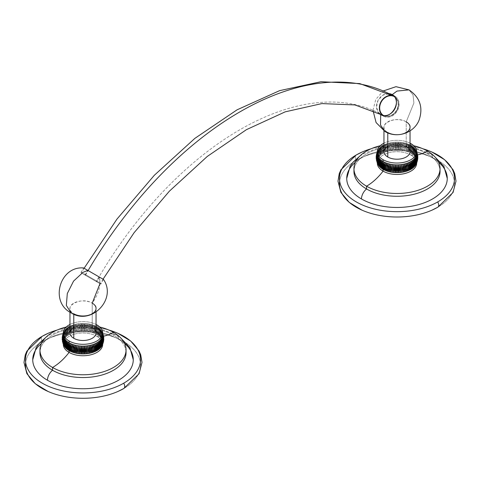 <?xml version="1.0" encoding="UTF-8"?>
<svg xmlns="http://www.w3.org/2000/svg" width="480" height="480" viewBox="0 0 480 480"><rect width="100%" height="100%" fill="white"/><g stroke="black" fill="none" stroke-linecap="round" stroke-linejoin="round"><path stroke-width="0.36" stroke-dasharray="2.4 1.8" d="M346.734 178.44A50.262 29.016 180 0 1 377.76 151.632A50.262 29.016 180 0 1 432.534 157.92A8.742 5.046 120 0 0 430.728 153.918A8.742 5.046 120 0 0 427.434 153.84A43.044 24.852 0 0 0 381.642 148.194A43.044 24.852 0 0 0 354.018 170.022A43.044 24.852 180 0 1 381.642 148.194A43.044 24.852 180 0 1 427.434 153.84A8.742 5.046 -60 0 1 430.728 153.918A8.742 5.046 -60 0 1 432.534 157.92A50.262 29.016 180 0 1 438.528 162.102M422.91 148.782A57.534 33.216 0 0 0 371.082 148.782A57.534 33.216 0 0 1 422.91 148.782M355.464 162.102A50.262 29.016 180 0 1 432.534 157.92A50.262 29.016 180 0 1 447.258 178.44M356.184 155.022A4.386 2.532 -120 0 0 356.316 160.302A57.534 33.216 180 0 1 437.682 160.302A57.534 33.216 180 0 1 437.682 207.276A57.534 33.216 0 0 0 437.682 160.302A57.534 33.216 0 0 0 356.316 160.302A57.534 33.216 0 0 0 339.648 181.116M361.368 209.868A57.534 33.216 180 0 1 356.316 160.302A4.386 2.532 60 0 1 356.052 155.106M439.974 170.022A43.044 24.852 0 0 0 427.434 153.84A43.044 24.852 180 0 1 440.04 171.414M427.434 151.056L427.434 153.84L427.434 151.056M413.772 145.74A43.044 24.852 0 0 0 380.22 145.74A43.044 24.852 0 0 1 413.772 145.74M377.322 162.936A19.68 11.358 180 0 1 389.598 152.568A19.68 11.358 180 0 1 410.91 155.064A43.71 25.236 120 0 0 417.588 154.878A43.71 25.236 -60 0 1 410.91 155.064A19.68 11.358 180 0 1 416.67 162.936M376.956 152.826L377.862 158.634L377.862 150.84L377.322 151.842L377.862 150.84L377.862 158.634L377.292 151.92L377.862 158.634A19.68 11.358 180 0 1 378.282 157.776C376.656 155.25 376.656 152.652 378.282 149.982C376.656 152.652 376.656 155.25 378.282 157.776L378.282 149.982L378.282 157.776C377.04 154.56 377.04 151.962 378.282 149.982C377.04 151.962 377.04 154.56 378.282 157.776A19.68 11.358 180 0 1 378.816 156.936C377.184 154.338 377.184 151.74 378.816 149.142C377.184 151.74 377.184 154.338 378.816 156.936L378.816 149.142L378.816 156.936C377.664 153.672 377.664 151.074 378.816 149.142C377.664 151.074 377.664 153.672 378.816 156.936A19.68 11.358 180 0 1 379.464 156.126C377.838 153.456 377.838 150.858 379.464 148.332C377.838 150.858 377.838 153.456 379.464 156.126L379.464 148.332L379.464 156.126C378.408 152.808 378.408 150.21 379.464 148.332C378.408 150.21 378.408 152.808 379.464 156.126A19.68 11.358 180 0 1 380.22 155.346C378.606 152.604 378.606 150.006 380.22 147.552C378.606 150.006 378.606 152.604 380.22 155.346L380.22 147.552L380.22 155.346C379.26 151.986 379.26 149.388 380.22 147.552C379.26 149.388 379.26 151.986 380.22 155.346A19.68 11.358 180 0 1 381.078 154.608C379.488 151.788 379.488 149.19 381.078 146.814C379.488 149.19 379.488 151.788 381.078 154.608L381.078 146.814L381.078 154.608C380.226 151.206 380.226 148.608 381.078 146.814C380.226 148.608 380.226 151.206 381.078 154.608A19.68 11.358 180 0 1 382.032 153.906C380.478 151.02 380.478 148.422 382.032 146.112C380.478 148.422 380.478 151.02 382.032 153.906L382.032 146.112L382.032 153.906C381.294 150.468 381.294 147.87 382.032 146.112C381.294 147.87 381.294 150.468 382.032 153.906A19.68 11.358 180 0 1 383.082 153.252C381.57 150.294 381.57 147.696 383.082 145.458C381.57 147.696 381.57 150.294 383.082 153.252L383.082 145.458L383.082 153.252C382.458 149.778 382.458 147.18 383.082 145.458C382.458 147.18 382.458 149.778 383.082 153.252A19.68 11.358 180 0 1 384.216 152.646C382.758 149.622 382.758 147.024 384.216 144.852C382.758 147.024 382.758 149.622 384.216 152.646L384.216 144.852L384.216 152.646C383.718 149.148 383.718 146.55 384.216 144.852C383.718 146.55 383.718 149.148 384.216 152.646A19.68 11.358 180 0 1 385.428 152.094C384.036 149.004 384.036 146.406 385.428 144.3C384.036 146.406 384.036 149.004 385.428 152.094L385.428 144.3L385.428 152.094C385.05 148.578 385.05 145.98 385.428 144.3C385.05 145.98 385.05 148.578 385.428 152.094A19.68 11.358 180 0 1 386.718 151.596C385.392 148.446 385.392 145.848 386.718 143.802C385.392 145.848 385.392 148.446 386.718 151.596L386.718 143.802L386.718 151.596A19.68 11.358 180 0 1 388.062 151.164C386.82 147.954 386.82 145.356 388.062 143.37C386.82 145.356 386.82 147.954 388.062 151.164L388.062 143.37L388.062 151.164A19.68 11.358 180 0 1 389.466 150.786C388.308 147.522 388.308 144.924 389.466 142.992C388.308 144.924 388.308 147.522 389.466 150.786L389.466 142.992L389.466 150.786A19.68 11.358 180 0 1 390.918 150.48C389.85 147.168 389.85 144.57 390.918 142.686C389.85 144.57 389.85 147.168 390.918 150.48L390.918 142.686L390.918 150.48A19.68 11.358 180 0 1 392.4 150.24C391.44 146.88 391.44 144.282 392.4 142.446C391.44 144.282 391.44 146.88 392.4 150.24L392.4 142.446L392.4 150.24A19.68 11.358 180 0 1 393.918 150.066C393.06 146.664 393.06 144.066 393.918 142.272C393.06 144.066 393.06 146.664 393.918 150.066L393.918 142.272L393.918 150.066C394.302 146.55 394.302 143.952 393.918 142.272C394.302 143.952 394.302 146.55 393.918 150.066A19.68 11.358 180 0 1 395.454 149.958C394.71 146.52 394.71 143.922 395.454 142.164C394.71 143.922 394.71 146.52 395.454 149.958L395.454 142.164L395.454 149.958C395.958 146.466 395.958 143.868 395.454 142.164C395.958 143.868 395.958 146.466 395.454 149.958A19.68 11.358 180 0 1 396.996 149.922C396.366 146.454 396.366 143.856 396.996 142.128C396.366 143.856 396.366 146.454 396.996 149.922L396.996 142.128L396.996 149.922C397.626 146.454 397.626 143.856 396.996 142.128C397.626 143.856 397.626 146.454 396.996 149.922A19.68 11.358 180 0 1 398.538 149.958C398.034 146.466 398.034 143.868 398.538 142.164C398.034 143.868 398.034 146.466 398.538 149.958L398.538 142.164L398.538 149.958C399.282 146.52 399.282 143.922 398.538 142.164C399.282 143.922 399.282 146.52 398.538 149.958A19.68 11.358 180 0 1 400.074 150.066C399.69 146.55 399.69 143.952 400.074 142.272C399.69 143.952 399.69 146.55 400.074 150.066L400.074 142.272L400.074 150.066C400.932 146.664 400.932 144.066 400.074 142.272C400.932 144.066 400.932 146.664 400.074 150.066A19.68 11.358 180 0 1 401.592 150.24L401.592 142.446L401.592 150.24C402.552 146.88 402.552 144.282 401.592 142.446C402.552 144.282 402.552 146.88 401.592 150.24A19.68 11.358 180 0 1 403.08 150.48L403.08 142.686L403.08 150.48C404.142 147.168 404.142 144.57 403.08 142.686C404.142 144.57 404.142 147.168 403.08 150.48A19.68 11.358 180 0 1 404.526 150.786L404.526 142.992L404.526 150.786C405.684 147.522 405.684 144.924 404.526 142.992C405.684 144.924 405.684 147.522 404.526 150.786A19.68 11.358 180 0 1 405.93 151.164L405.93 143.37L405.93 151.164C407.172 147.954 407.172 145.356 405.93 143.37C407.172 145.356 407.172 147.954 405.93 151.164A19.68 11.358 180 0 1 407.28 151.596L407.28 143.802L407.28 151.596C408.6 148.446 408.6 145.848 407.28 143.802C408.6 145.848 408.6 148.446 407.28 151.596A19.68 11.358 180 0 1 408.564 152.094C408.942 148.578 408.942 145.98 408.564 144.3C408.942 145.98 408.942 148.578 408.564 152.094L408.564 144.3L408.564 152.094C409.956 149.004 409.956 146.406 408.564 144.3C409.956 146.406 409.956 149.004 408.564 152.094A19.68 11.358 180 0 1 409.776 152.646C410.28 149.148 410.28 146.55 409.776 144.852C410.28 146.55 410.28 149.148 409.776 152.646L409.776 144.852L409.776 152.646C411.234 149.622 411.234 147.024 409.776 144.852A19.68 11.358 180 0 1 410.91 145.458L410.91 143.646L410.91 145.458A19.68 11.358 0 0 0 409.776 144.852A19.68 11.358 0 0 0 408.564 144.3A19.68 11.358 0 0 0 407.28 143.802A19.68 11.358 0 0 0 405.93 143.37A19.68 11.358 0 0 0 404.526 142.992A19.68 11.358 0 0 0 403.08 142.686A19.68 11.358 0 0 0 401.592 142.446A19.68 11.358 0 0 0 400.074 142.272A19.68 11.358 0 0 0 398.538 142.164A19.68 11.358 0 0 0 396.996 142.128A19.68 11.358 0 0 0 395.454 142.164A19.68 11.358 0 0 0 393.918 142.272A19.68 11.358 0 0 0 392.4 142.446A19.68 11.358 0 0 0 390.918 142.686A19.68 11.358 0 0 0 389.466 142.992A19.68 11.358 0 0 0 388.062 143.37A19.68 11.358 0 0 0 386.718 143.802A19.68 11.358 0 0 0 385.428 144.3A19.68 11.358 0 0 0 384.216 144.852A19.68 11.358 0 0 0 383.082 145.458A19.68 11.358 0 0 0 382.032 146.112A19.68 11.358 0 0 0 381.078 146.814A19.68 11.358 0 0 0 380.22 147.552A19.68 11.358 0 0 0 379.464 148.332A19.68 11.358 0 0 0 378.816 149.142A19.68 11.358 0 0 0 378.618 149.43A19.68 11.358 0 0 0 378.282 149.982A19.68 11.358 0 0 0 377.862 150.84A19.68 11.358 0 0 0 377.562 151.71A19.68 11.358 0 0 0 377.382 152.598L377.382 160.392L376.32 155.478L377.382 160.392A19.68 11.358 180 0 0 377.322 161.286A19.68 11.358 0 0 0 377.382 162.174A19.68 11.358 180 0 1 377.322 161.286C375.81 159.048 375.81 156.45 377.322 153.492L377.322 161.286L376.194 157.386L377.322 161.286L377.322 153.492A19.68 11.358 180 0 1 377.382 152.598A19.68 11.358 180 0 1 377.562 151.71A19.68 11.358 180 0 1 377.862 150.84A19.68 11.358 180 0 1 378.282 149.982A19.68 11.358 180 0 1 378.816 149.142A19.68 11.358 180 0 1 379.464 148.332A19.68 11.358 180 0 1 380.22 147.552A19.68 11.358 180 0 1 381.078 146.814A19.68 11.358 180 0 1 382.032 146.112A19.68 11.358 180 0 1 383.082 145.458A19.68 11.358 180 0 1 384.216 144.852A19.68 11.358 180 0 1 385.428 144.3A19.68 11.358 180 0 1 386.718 143.802A19.68 11.358 180 0 1 388.062 143.37A19.68 11.358 180 0 1 389.466 142.992A19.68 11.358 180 0 1 390.918 142.686A19.68 11.358 180 0 1 392.4 142.446A19.68 11.358 180 0 1 393.918 142.272A19.68 11.358 180 0 1 395.454 142.164A19.68 11.358 180 0 1 396.996 142.128A19.68 11.358 180 0 1 398.538 142.164A19.68 11.358 180 0 1 400.074 142.272A19.68 11.358 180 0 1 401.592 142.446A19.68 11.358 180 0 1 403.08 142.686A19.68 11.358 180 0 1 404.526 142.992A19.68 11.358 180 0 1 405.93 143.37A19.68 11.358 180 0 1 407.28 143.802A19.68 11.358 180 0 1 408.564 144.3A19.68 11.358 180 0 1 409.776 144.852C411.234 147.024 411.234 149.622 409.776 152.646A19.68 11.358 180 0 1 410.91 153.252A19.68 11.358 0 0 0 409.776 152.646A19.68 11.358 0 0 0 408.564 152.094A19.68 11.358 0 0 0 407.28 151.596A19.68 11.358 0 0 0 405.93 151.164A19.68 11.358 0 0 0 404.526 150.786A19.68 11.358 0 0 0 403.08 150.48A19.68 11.358 0 0 0 401.592 150.24A19.68 11.358 0 0 0 400.074 150.066A19.68 11.358 0 0 0 398.538 149.958A19.68 11.358 0 0 0 396.996 149.922A19.68 11.358 0 0 0 395.454 149.958A19.68 11.358 0 0 0 393.918 150.066A19.68 11.358 0 0 0 392.4 150.24A19.68 11.358 0 0 0 390.918 150.48A19.68 11.358 0 0 0 389.466 150.786A19.68 11.358 0 0 0 388.062 151.164A19.68 11.358 0 0 0 386.718 151.596A19.68 11.358 0 0 0 385.428 152.094A19.68 11.358 0 0 0 384.216 152.646A19.68 11.358 0 0 0 383.082 153.252A19.68 11.358 0 0 0 382.032 153.906A19.68 11.358 0 0 0 381.078 154.608A19.68 11.358 0 0 0 380.22 155.346A19.68 11.358 0 0 0 379.464 156.126A19.68 11.358 0 0 0 378.816 156.936A19.68 11.358 0 0 0 378.282 157.776A19.68 11.358 0 0 0 377.862 158.634A19.68 11.358 0 0 0 377.562 159.504A19.68 11.358 0 0 0 377.382 160.392A19.68 11.358 0 0 0 377.322 161.286L377.322 163.098A19.68 11.358 180 0 1 389.466 152.598A19.68 11.358 180 0 1 410.91 155.064L410.91 153.252A19.68 11.358 180 0 1 411.96 153.906A19.68 11.358 180 0 1 412.914 154.608A19.68 11.358 180 0 1 413.772 155.346A19.68 11.358 180 0 1 414.528 156.126A19.68 11.358 180 0 1 415.176 156.936A19.68 11.358 180 0 1 415.71 157.776A19.68 11.358 180 0 1 416.13 158.634A19.68 11.358 180 0 1 416.43 159.504A19.68 11.358 180 0 1 416.61 160.392A19.68 11.358 180 0 1 416.676 161.286A19.68 11.358 180 0 1 416.61 162.174A19.68 11.358 180 0 1 416.43 163.062A19.68 11.358 180 0 1 416.13 163.938A19.68 11.358 180 0 1 415.71 164.796A19.68 11.358 0 0 0 416.13 163.938A19.68 11.358 0 0 0 416.43 163.062A19.68 11.358 0 0 0 416.61 162.174A19.68 11.358 0 0 0 416.676 161.286A19.68 11.358 0 0 0 416.61 160.392A19.68 11.358 0 0 0 416.43 159.504A19.68 11.358 0 0 0 416.13 158.634A19.68 11.358 0 0 0 415.71 157.776A19.68 11.358 0 0 0 415.176 156.936A19.68 11.358 0 0 0 414.528 156.126A19.68 11.358 0 0 0 413.772 155.346A19.68 11.358 0 0 0 412.914 154.608A19.68 11.358 0 0 0 411.96 153.906A19.68 11.358 0 0 0 410.91 153.252L410.91 155.064A19.68 11.358 180 0 1 416.676 163.098L416.676 161.286L417.798 157.386L416.676 161.286L416.676 153.492L416.676 161.286C418.182 159.048 418.182 156.45 416.676 153.492A19.68 11.358 180 0 0 416.61 152.598A19.68 11.358 0 0 0 416.43 151.71A19.68 11.358 180 0 1 416.61 152.598L416.61 160.392L417.672 155.478L416.61 160.392L416.61 152.598M384.216 162.126L384.216 169.92L384.216 162.126M385.428 162.678L385.428 170.472L385.428 162.678M386.718 163.176L386.718 170.97L386.718 163.176M388.062 163.614L388.062 171.408L388.062 163.614M405.93 163.614L405.93 171.408L405.93 163.614M407.28 163.176L407.28 170.97L407.28 163.176M408.564 162.678L408.564 170.472L408.564 162.678M409.776 162.126L409.776 169.92L409.776 162.126M410.91 145.458A19.68 11.358 180 0 1 411.96 146.112A19.68 11.358 180 0 1 412.914 146.814A19.68 11.358 180 0 1 413.772 147.552A19.68 11.358 180 0 1 414.528 148.332A19.68 11.358 180 0 1 415.176 149.142A19.68 11.358 180 0 1 415.71 149.982A19.68 11.358 180 0 1 416.13 150.84A19.68 11.358 180 0 1 416.43 151.71A19.68 11.358 0 0 0 416.13 150.84A19.68 11.358 0 0 0 415.71 149.982A19.68 11.358 0 0 0 415.374 149.43A19.68 11.358 0 0 0 415.176 149.142A19.68 11.358 0 0 0 414.528 148.332A19.68 11.358 0 0 0 413.772 147.552A19.68 11.358 0 0 0 412.914 146.814A19.68 11.358 0 0 0 411.96 146.112A19.68 11.358 0 0 0 410.91 145.458C411.534 147.18 411.534 149.778 410.91 153.252C411.534 149.778 411.534 147.18 410.91 145.458L410.91 153.252L410.91 145.458C412.422 147.696 412.422 150.294 410.91 153.252C412.422 150.294 412.422 147.696 410.91 145.458M410.04 143.172A19.68 11.358 0 0 0 383.952 143.172A19.68 11.358 180 0 1 410.04 143.172M383.082 161.52L383.082 169.314L383.082 161.52M376.47 160.182L377.382 162.174A19.68 11.358 0 0 0 377.562 163.062A19.68 11.358 0 0 0 377.862 163.938A19.68 11.358 0 0 0 378.282 164.796A19.68 11.358 180 0 1 377.862 163.938A19.68 11.358 180 0 1 377.562 163.062A19.68 11.358 180 0 1 377.382 162.174L376.32 159.294L377.382 162.174L377.382 154.38L377.382 162.174L376.386 159.762M377.376 151.704L378.09 150.288M377.862 150.84L377.322 151.854L377.862 150.84M377.322 152.142L377.562 151.71C375.972 154.53 375.972 157.128 377.562 159.504L376.698 153.642L377.562 159.504L377.562 151.71L377.562 159.504A19.68 11.358 180 0 1 377.862 158.634L377.154 152.238M377.382 152.598L377.382 160.392A19.68 11.358 180 0 1 377.562 159.504L376.47 154.59M376.248 156.048L377.382 160.392L376.218 156.444M377.322 161.286L376.218 158.334M376.698 161.136L377.562 163.062L376.698 161.136M377.562 155.268L377.562 163.062L377.562 155.268M377.292 162.858L377.862 163.938L377.292 162.858M377.862 156.144L377.862 163.938L377.862 156.144M377.394 163.104L377.862 163.938L377.394 163.104M378.048 164.412L378.282 164.796L378.048 164.412M378.282 157.002L378.282 164.796L378.282 157.002M378.618 165.342A19.68 11.358 180 0 1 378.282 164.796M378.816 157.836L378.816 165.63L378.816 157.836M379.464 158.646L379.464 166.44L379.464 158.646M380.22 159.426L380.22 167.22L380.22 159.426M381.078 160.17L381.078 167.964L381.078 160.17M382.032 160.866L382.032 168.66L382.032 160.866M411.96 153.906C412.698 150.468 412.698 147.87 411.96 146.112C412.698 147.87 412.698 150.468 411.96 153.906L411.96 146.112L411.96 153.906C413.514 151.02 413.514 148.422 411.96 146.112C413.514 148.422 413.514 151.02 411.96 153.906M412.914 154.608C413.766 151.206 413.766 148.608 412.914 146.814C413.766 148.608 413.766 151.206 412.914 154.608L412.914 146.814L412.914 154.608C414.504 151.788 414.504 149.19 412.914 146.814C414.504 149.19 414.504 151.788 412.914 154.608M413.772 155.346C414.732 151.986 414.732 149.388 413.772 147.552C414.732 149.388 414.732 151.986 413.772 155.346L413.772 147.552L413.772 155.346C415.386 152.604 415.386 150.006 413.772 147.552C415.386 150.006 415.386 152.604 413.772 155.346M414.528 156.126C415.584 152.808 415.584 150.21 414.528 148.332C415.584 150.21 415.584 152.808 414.528 156.126L414.528 148.332L414.528 156.126C416.16 153.456 416.16 150.858 414.528 148.332C416.16 150.858 416.16 153.456 414.528 156.126M415.176 156.936C416.328 153.672 416.328 151.074 415.176 149.142C416.328 151.074 416.328 153.672 415.176 156.936L415.176 149.142L415.176 156.936C416.808 154.338 416.808 151.74 415.176 149.142C416.808 151.74 416.808 154.338 415.176 156.936M415.902 150.288L415.71 149.982C417.336 152.652 417.336 155.25 415.71 157.776C416.952 154.56 416.952 151.962 415.71 149.982C416.952 151.962 416.952 154.56 415.71 157.776L415.71 149.982L415.71 157.776C417.336 155.25 417.336 152.652 415.71 149.982L416.622 151.716M416.838 152.238L416.13 158.634L416.706 151.92L416.13 158.634L416.13 150.84L416.13 158.634L417.042 152.826M416.676 151.854L416.13 150.84L416.676 151.854M417.522 154.59L416.43 159.504L417.294 153.642L416.43 159.504L416.43 151.71L416.43 159.504C418.02 157.128 418.02 154.53 416.43 151.71L416.676 152.142M417.774 156.444L416.61 160.392L417.75 156.048M417.774 158.334L416.676 161.286M417.606 159.762L416.61 162.174L417.672 159.294L416.61 162.174L416.61 154.38L416.61 162.174L417.522 160.182M416.43 163.062L417.294 161.136L416.43 163.062L416.43 155.268L416.43 163.062L417.198 161.484L416.43 163.062M416.13 163.938L416.706 162.858L416.13 163.938L416.13 156.144L416.13 163.938L416.598 163.104L416.13 163.938M415.71 164.796L415.71 157.002L415.71 164.796M415.176 165.63L415.176 157.836L415.176 165.63M414.528 166.44L414.528 158.646L414.528 166.44M413.772 167.22L413.772 159.426L413.772 167.22M412.914 167.964L412.914 160.17L412.914 167.964M411.96 168.66L411.96 160.866L411.96 168.66M410.91 169.314L410.91 161.52L410.91 169.314M383.952 151.68A13.044 7.53 180 0 1 392.004 144.72A13.044 7.53 180 0 1 406.218 146.352A13.044 7.53 0 0 0 387.774 146.352M406.218 121.854C418.692 128.394 399.102 139.704 387.774 132.504C375.306 125.964 394.89 114.654 406.218 121.854L413.898 103.014L413.022 94.908L409.02 89.886L413.022 94.908L413.898 103.014L406.218 121.854L406.218 146.352L406.218 121.854A13.044 7.53 0 0 0 392.004 120.222A13.044 7.53 0 0 0 383.952 127.176A13.044 7.53 0 0 0 387.774 132.504L387.774 132.888L387.774 132.504L384.978 131.508M406.218 146.352A13.044 7.53 180 0 1 410.04 151.68M392.256 94.662L394.92 96.198A11.52 9.402 120 0 1 397.302 110.874A11.52 9.402 120 0 1 383.4 116.148L380.694 114.582L383.4 116.148A11.52 9.402 120 0 1 382.128 115.224A11.52 9.402 -60 0 0 383.4 116.148A11.52 9.402 -60 0 0 397.302 110.874A11.52 9.402 -60 0 0 394.92 96.198L392.256 94.662M388.938 93.612A11.52 9.402 -60 0 0 378.048 100.368A11.52 9.402 -60 0 0 378.714 112.95L376.488 107.142L378.048 100.362L382.8 95.202L388.938 93.612M381.192 114.24A11.52 9.402 120 0 1 380.958 101.562A11.52 9.402 120 0 1 391.986 95.214A11.52 9.402 -60 0 0 380.958 101.562A11.52 9.402 -60 0 0 381.192 114.24M393.48 95.556A11.52 9.402 120 0 1 394.92 96.198A11.52 9.402 -60 0 0 393.48 95.556M394.53 96.87A10.74 8.772 120 0 1 396.756 110.556A10.74 8.772 120 0 1 383.79 115.476A10.74 8.772 120 0 1 381.564 101.784A10.74 8.772 120 0 1 394.53 96.87L394.53 96.87A10.74 8.772 120 0 1 396.756 110.556A10.74 8.772 120 0 1 383.79 115.476L383.484 115.296A10.74 8.772 -60 0 0 396.45 110.382A10.74 8.772 -60 0 0 394.224 96.696L394.53 96.87L394.224 96.696A10.74 8.772 -60 0 0 381.258 101.61A10.74 8.772 -60 0 0 383.484 115.296L383.79 115.476A10.74 8.772 120 0 1 381.564 101.784A10.74 8.772 120 0 1 394.53 96.87L394.224 96.696A10.74 8.772 120 0 1 396.45 110.382A10.74 8.772 120 0 1 383.484 115.296A10.74 8.772 120 0 1 381.258 101.61A10.74 8.772 120 0 1 394.224 96.696M383.544 115.554A10.932 8.928 -60 0 0 396.588 110.46A10.932 8.928 -60 0 0 394.476 96.618A10.932 8.928 120 0 1 396.588 110.46A10.932 8.928 120 0 1 383.544 115.554M383.388 115.464L383.388 115.464A286.776 165.57 120 0 0 96.612 281.034L85.68 274.722A308.646 178.194 -60 0 1 88.104 270.564A308.646 178.194 120 0 0 85.68 274.722L96.612 281.034A286.776 165.57 -60 0 1 383.388 115.464M96.612 281.034L83.412 273.414L96.612 281.034M85.776 274.776L100.446 283.248L96.516 280.98L96.21 281.502L100.14 283.776L85.47 275.304L85.776 274.776L85.47 275.304L83.244 274.02L98.436 282.786L81.54 273.036L96.21 281.502L96.516 280.98L85.776 274.776M85.08 275.082L98.982 283.104L82.698 273.702L85.08 275.082L87.792 270.384L85.08 275.082L80.868 272.646L100.818 284.16L85.08 275.082M99.948 283.662L99.312 277.032L103.524 279.468L99.312 277.032L96.6 281.73L99.312 277.032C101.148 285.114 98.79 293.814 92.226 303.138C104.694 309.678 85.11 320.988 73.782 313.788L70.986 312.792L73.782 313.788C61.308 307.248 80.898 295.938 92.226 303.138A13.044 7.53 0 0 0 78.012 301.506A13.044 7.53 0 0 0 69.96 308.46A13.044 7.53 0 0 0 73.782 313.788L73.782 314.172L73.782 313.788M80.868 272.646L83.574 267.954L99.312 277.032L87.792 270.384M69.96 332.958A13.044 7.53 180 0 1 78.012 326.004A13.044 7.53 180 0 1 92.226 327.636L92.226 303.138L92.226 327.636A13.044 7.53 0 0 0 73.782 327.636M69.96 324.456A19.68 11.358 180 0 1 96.048 324.456A19.68 11.358 0 0 0 69.96 324.456M63.378 332.994L64.29 331.26A19.68 11.358 0 0 0 63.87 332.118L63.87 339.912L63.294 333.204L63.87 339.912A19.68 11.358 180 0 1 64.29 339.054C62.664 336.534 62.664 333.936 64.29 331.26C62.664 333.936 62.664 336.534 64.29 339.054L64.29 331.26L64.29 339.054C63.048 335.844 63.048 333.246 64.29 331.26A19.68 11.358 180 0 1 64.824 330.426A19.68 11.358 0 0 0 64.626 330.708A19.68 11.358 0 0 0 64.29 331.26C63.048 333.246 63.048 335.844 64.29 339.054A19.68 11.358 180 0 1 64.824 338.22C63.192 335.622 63.192 333.024 64.824 330.426C63.192 333.024 63.192 335.622 64.824 338.22L64.824 330.426L64.824 338.22C63.672 334.95 63.672 332.352 64.824 330.426A19.68 11.358 180 0 1 65.472 329.616A19.68 11.358 0 0 0 64.824 330.426C63.672 332.352 63.672 334.95 64.824 338.22A19.68 11.358 180 0 1 65.472 337.41C63.84 334.74 63.84 332.142 65.472 329.616C63.84 332.142 63.84 334.74 65.472 337.41L65.472 329.616L65.472 337.41C64.416 334.092 64.416 331.494 65.472 329.616A19.68 11.358 180 0 1 66.228 328.836A19.68 11.358 0 0 0 65.472 329.616C64.416 331.494 64.416 334.092 65.472 337.41A19.68 11.358 180 0 1 66.228 336.63C64.614 333.888 64.614 331.29 66.228 328.836C64.614 331.29 64.614 333.888 66.228 336.63L66.228 328.836L66.228 336.63C65.268 333.27 65.268 330.672 66.228 328.836A19.68 11.358 180 0 1 67.086 328.092A19.68 11.358 0 0 0 66.228 328.836C65.268 330.672 65.268 333.27 66.228 336.63A19.68 11.358 180 0 1 67.086 335.886C65.496 333.072 65.496 330.474 67.086 328.092C65.496 330.474 65.496 333.072 67.086 335.886L67.086 328.092L67.086 335.886C66.234 332.484 66.234 329.886 67.086 328.092A19.68 11.358 180 0 1 68.04 327.396A19.68 11.358 0 0 0 67.086 328.092C66.234 329.886 66.234 332.484 67.086 335.886A19.68 11.358 180 0 1 68.04 335.19C66.486 332.298 66.486 329.7 68.04 327.396C66.486 329.7 66.486 332.298 68.04 335.19L68.04 327.396L68.04 335.19C67.302 331.746 67.302 329.154 68.04 327.396A19.68 11.358 180 0 1 69.09 326.736A19.68 11.358 0 0 0 68.04 327.396C67.302 329.154 67.302 331.746 68.04 335.19A19.68 11.358 180 0 1 69.09 334.53C67.578 331.578 67.578 328.98 69.09 326.736C67.578 328.98 67.578 331.578 69.09 334.53L69.09 326.736L69.09 334.53C68.466 331.062 68.466 328.464 69.09 326.736A19.68 11.358 180 0 1 70.224 326.136A19.68 11.358 0 0 0 69.09 326.736C68.466 328.464 68.466 331.062 69.09 334.53A19.68 11.358 180 0 1 70.224 333.93C68.766 330.906 68.766 328.308 70.224 326.136C68.766 328.308 68.766 330.906 70.224 333.93L70.224 326.136L70.224 333.93C69.72 330.432 69.72 327.834 70.224 326.136A19.68 11.358 180 0 1 71.436 325.584A19.68 11.358 0 0 0 70.224 326.136C69.72 327.834 69.72 330.432 70.224 333.93A19.68 11.358 180 0 1 71.436 333.378C70.044 330.288 70.044 327.69 71.436 325.584C70.044 327.69 70.044 330.288 71.436 333.378L71.436 325.584L71.436 333.378C71.058 329.862 71.058 327.264 71.436 325.584A19.68 11.358 180 0 1 72.72 325.086A19.68 11.358 0 0 0 71.436 325.584C71.058 327.264 71.058 329.862 71.436 333.378A19.68 11.358 180 0 1 72.72 332.88C71.4 329.73 71.4 327.132 72.72 325.086C71.4 327.132 71.4 329.73 72.72 332.88L72.72 325.086A19.68 11.358 180 0 1 74.07 324.648A19.68 11.358 0 0 0 72.72 325.086L72.72 332.88A19.68 11.358 180 0 1 74.07 332.442C72.828 329.232 72.828 326.634 74.07 324.648C72.828 326.634 72.828 329.232 74.07 332.442L74.07 324.648A19.68 11.358 180 0 1 75.474 324.276A19.68 11.358 0 0 0 74.07 324.648L74.07 332.442A19.68 11.358 180 0 1 75.474 332.07C74.316 328.806 74.316 326.208 75.474 324.276C74.316 326.208 74.316 328.806 75.474 332.07L75.474 324.276A19.68 11.358 180 0 1 76.92 323.97A19.68 11.358 0 0 0 75.474 324.276L75.474 332.07A19.68 11.358 180 0 1 76.92 331.764C75.858 328.446 75.858 325.848 76.92 323.97C75.858 325.848 75.858 328.446 76.92 331.764L76.92 323.97A19.68 11.358 180 0 1 78.408 323.724A19.68 11.358 0 0 0 76.92 323.97L76.92 331.764A19.68 11.358 180 0 1 78.408 331.518C77.448 328.158 77.448 325.56 78.408 323.724C77.448 325.56 77.448 328.158 78.408 331.518L78.408 323.724A19.68 11.358 180 0 1 79.926 323.55A19.68 11.358 0 0 0 78.408 323.724L78.408 331.518A19.68 11.358 180 0 1 79.926 331.344C79.068 327.942 79.068 325.344 79.926 323.55C79.068 325.344 79.068 327.942 79.926 331.344L79.926 323.55L79.926 331.344C80.31 327.834 80.31 325.236 79.926 323.55A19.68 11.358 180 0 1 81.462 323.448A19.68 11.358 0 0 0 79.926 323.55C80.31 325.236 80.31 327.834 79.926 331.344A19.68 11.358 180 0 1 81.462 331.242C80.718 327.804 80.718 325.206 81.462 323.448C80.718 325.206 80.718 327.804 81.462 331.242L81.462 323.448L81.462 331.242C81.966 327.744 81.966 325.146 81.462 323.448A19.68 11.358 180 0 1 83.004 323.412A19.68 11.358 0 0 0 81.462 323.448C81.966 325.146 81.966 327.744 81.462 331.242A19.68 11.358 180 0 1 83.004 331.206C82.374 327.738 82.374 325.14 83.004 323.412C82.374 325.14 82.374 327.738 83.004 331.206L83.004 323.412L83.004 331.206C83.634 327.738 83.634 325.14 83.004 323.412A19.68 11.358 180 0 1 84.546 323.448A19.68 11.358 0 0 0 83.004 323.412C83.634 325.14 83.634 327.738 83.004 331.206A19.68 11.358 180 0 1 84.546 331.242C84.042 327.744 84.042 325.146 84.546 323.448C84.042 325.146 84.042 327.744 84.546 331.242L84.546 323.448L84.546 331.242C85.29 327.804 85.29 325.206 84.546 323.448A19.68 11.358 180 0 1 86.082 323.55A19.68 11.358 0 0 0 84.546 323.448C85.29 325.206 85.29 327.804 84.546 331.242A19.68 11.358 180 0 1 86.082 331.344C85.698 327.834 85.698 325.236 86.082 323.55C85.698 325.236 85.698 327.834 86.082 331.344L86.082 323.55L86.082 331.344C86.94 327.942 86.94 325.344 86.082 323.55A19.68 11.358 180 0 1 87.6 323.724A19.68 11.358 0 0 0 86.082 323.55C86.94 325.344 86.94 327.942 86.082 331.344A19.68 11.358 180 0 1 87.6 331.518L87.6 323.724L87.6 331.518C88.56 328.158 88.56 325.56 87.6 323.724A19.68 11.358 180 0 1 89.082 323.97A19.68 11.358 0 0 0 87.6 323.724C88.56 325.56 88.56 328.158 87.6 331.518A19.68 11.358 180 0 1 89.082 331.764L89.082 323.97L89.082 331.764C90.15 328.446 90.15 325.848 89.082 323.97A19.68 11.358 180 0 1 90.534 324.276A19.68 11.358 0 0 0 89.082 323.97C90.15 325.848 90.15 328.446 89.082 331.764A19.68 11.358 180 0 1 90.534 332.07L90.534 324.276L90.534 332.07C91.692 328.806 91.692 326.208 90.534 324.276A19.68 11.358 180 0 1 91.938 324.648A19.68 11.358 0 0 0 90.534 324.276C91.692 326.208 91.692 328.806 90.534 332.07A19.68 11.358 180 0 1 91.938 332.442L91.938 324.648L91.938 332.442C93.18 329.232 93.18 326.634 91.938 324.648A19.68 11.358 180 0 1 93.282 325.086A19.68 11.358 0 0 0 91.938 324.648C93.18 326.634 93.18 329.232 91.938 332.442A19.68 11.358 180 0 1 93.282 332.88L93.282 325.086L93.282 332.88C94.608 329.73 94.608 327.132 93.282 325.086A19.68 11.358 180 0 1 94.572 325.584A19.68 11.358 0 0 0 93.282 325.086C94.608 327.132 94.608 329.73 93.282 332.88A19.68 11.358 180 0 1 94.572 333.378C94.95 329.862 94.95 327.264 94.572 325.584C94.95 327.264 94.95 329.862 94.572 333.378L94.572 325.584L94.572 333.378C95.964 330.288 95.964 327.69 94.572 325.584A19.68 11.358 180 0 1 95.784 326.136A19.68 11.358 0 0 0 94.572 325.584C95.964 327.69 95.964 330.288 94.572 333.378A19.68 11.358 180 0 1 95.784 333.93C96.282 330.432 96.282 327.834 95.784 326.136C96.282 327.834 96.282 330.432 95.784 333.93L95.784 326.136L95.784 333.93C97.242 330.906 97.242 328.308 95.784 326.136A19.68 11.358 180 0 1 96.918 326.736A19.68 11.358 0 0 0 95.784 326.136C97.242 328.308 97.242 330.906 95.784 333.93A19.68 11.358 180 0 1 96.918 334.53A19.68 11.358 0 0 0 95.784 333.93A19.68 11.358 0 0 0 94.572 333.378A19.68 11.358 0 0 0 93.282 332.88A19.68 11.358 0 0 0 91.938 332.442A19.68 11.358 0 0 0 90.534 332.07A19.68 11.358 0 0 0 89.082 331.764A19.68 11.358 0 0 0 87.6 331.518A19.68 11.358 0 0 0 86.082 331.344A19.68 11.358 0 0 0 84.546 331.242A19.68 11.358 0 0 0 83.004 331.206A19.68 11.358 0 0 0 81.462 331.242A19.68 11.358 0 0 0 79.926 331.344A19.68 11.358 0 0 0 78.408 331.518A19.68 11.358 0 0 0 76.92 331.764A19.68 11.358 0 0 0 75.474 332.07A19.68 11.358 0 0 0 74.07 332.442A19.68 11.358 0 0 0 72.72 332.88A19.68 11.358 0 0 0 71.436 333.378A19.68 11.358 0 0 0 70.224 333.93A19.68 11.358 0 0 0 69.09 334.53A19.68 11.358 0 0 0 68.04 335.19A19.68 11.358 0 0 0 67.086 335.886A19.68 11.358 0 0 0 66.228 336.63A19.68 11.358 0 0 0 65.472 337.41A19.68 11.358 0 0 0 64.824 338.22A19.68 11.358 0 0 0 64.29 339.054A19.68 11.358 0 0 0 63.87 339.912A19.68 11.358 0 0 0 63.57 340.788A19.68 11.358 0 0 0 63.39 341.676A19.68 11.358 0 0 0 63.324 342.564L63.324 344.376A19.68 11.358 180 0 1 75.474 333.882A19.68 11.358 180 0 1 96.918 336.348L96.918 334.53C97.542 331.062 97.542 328.464 96.918 326.736L96.918 324.924L96.918 326.736A19.68 11.358 180 0 1 97.968 327.396A19.68 11.358 180 0 1 98.922 328.092A19.68 11.358 180 0 1 99.78 328.836A19.68 11.358 180 0 1 100.536 329.616A19.68 11.358 180 0 1 101.184 330.426A19.68 11.358 180 0 1 101.718 331.26A19.68 11.358 180 0 1 102.138 332.118A19.68 11.358 180 0 1 102.438 332.994A19.68 11.358 180 0 1 102.618 333.882A19.68 11.358 180 0 1 102.678 334.77L102.678 342.564A19.68 11.358 0 0 0 102.618 341.676A19.68 11.358 0 0 0 102.438 340.788A19.68 11.358 0 0 0 102.138 339.912A19.68 11.358 0 0 0 101.718 339.054A19.68 11.358 0 0 0 101.184 338.22A19.68 11.358 0 0 0 100.536 337.41A19.68 11.358 0 0 0 99.78 336.63A19.68 11.358 0 0 0 98.922 335.886A19.68 11.358 0 0 0 97.968 335.19A19.68 11.358 0 0 0 96.918 334.53L96.918 336.348A19.68 11.358 180 0 1 102.678 344.376L102.678 342.564L103.806 338.67L102.678 342.564L102.678 334.77M95.784 351.204L95.784 343.41L95.784 351.204M103.206 342.762L102.438 344.346A19.68 11.358 180 0 1 102.138 345.216A19.68 11.358 180 0 1 101.718 346.074A19.68 11.358 0 0 0 102.138 345.216A19.68 11.358 0 0 0 102.438 344.346A19.68 11.358 0 0 0 102.618 343.458A19.68 11.358 0 0 0 102.678 342.564L103.782 339.612L102.678 342.564A19.68 11.358 180 0 1 102.618 343.458L103.68 340.578L102.618 343.458L102.618 335.664L102.618 343.458L103.53 341.466L102.618 343.458A19.68 11.358 180 0 1 102.438 344.346L103.302 342.414L102.438 344.346L102.438 336.552L102.438 344.346L103.044 343.224M70.224 343.41L70.224 351.204L70.224 343.41M71.436 343.962L71.436 351.756L71.436 343.962M72.72 344.46L72.72 352.254L72.72 344.46M74.07 344.892L74.07 352.686L74.07 344.892M91.938 344.892L91.938 352.686L91.938 344.892M93.282 344.46L93.282 352.254L93.282 344.46M94.572 343.962L94.572 351.756L94.572 343.962M69.09 350.598L69.09 342.804L69.09 350.598M63.324 342.564L62.226 339.612L63.324 342.564L63.324 334.77L63.324 342.564L62.202 338.67L63.324 342.564A19.68 11.358 0 0 0 63.39 343.458A19.68 11.358 0 0 0 63.57 344.346A19.68 11.358 0 0 0 63.87 345.216A19.68 11.358 0 0 0 64.29 346.074A19.68 11.358 180 0 1 63.87 345.216A19.68 11.358 180 0 1 63.57 344.346A19.68 11.358 180 0 1 63.39 343.458A19.68 11.358 180 0 1 63.324 342.564A19.68 11.358 180 0 1 63.39 341.676A19.68 11.358 180 0 1 63.57 340.788A19.68 11.358 180 0 1 63.87 339.912L63.87 332.118L63.324 333.132L63.87 332.118A19.68 11.358 0 0 0 63.57 332.994L63.57 340.788L62.706 334.92L63.57 340.788L63.57 332.994A19.68 11.358 0 0 0 63.39 333.882L63.39 341.676L62.328 336.762L63.39 341.676L63.39 333.882A19.68 11.358 180 0 1 63.57 332.994A19.68 11.358 180 0 1 63.87 332.118A19.68 11.358 180 0 1 64.29 331.26L64.626 330.708M63.33 344.214A19.68 11.358 180 0 1 75.606 333.852A19.68 11.358 180 0 1 96.918 336.348A43.71 25.236 120 0 0 103.59 336.162A43.71 25.236 -60 0 1 96.918 336.348A19.68 11.358 180 0 1 102.678 344.214M99.78 327.024A43.044 24.852 0 0 0 66.228 327.024A43.044 24.852 0 0 1 99.78 327.024M32.742 359.724A50.262 29.016 180 0 1 63.768 332.916A50.262 29.016 180 0 1 118.542 339.204A8.742 5.046 120 0 0 116.73 335.202A8.742 5.046 120 0 0 113.442 335.124A43.044 24.852 0 0 0 67.65 329.478A43.044 24.852 0 0 0 40.026 351.3A43.044 24.852 180 0 1 67.65 329.478A43.044 24.852 180 0 1 113.442 335.124L113.442 332.34L113.442 335.124A43.044 24.852 180 0 1 126.048 352.698M108.918 330.066A57.534 33.216 0 0 0 57.09 330.066A57.534 33.216 0 0 1 108.918 330.066M41.472 343.38A50.262 29.016 180 0 1 118.542 339.204A50.262 29.016 180 0 1 124.536 343.38M42.192 336.3A4.386 2.532 -120 0 0 42.318 341.586A57.534 33.216 180 0 1 123.684 341.586A57.534 33.216 180 0 1 123.684 388.56A57.534 33.216 0 0 0 123.684 341.586A57.534 33.216 0 0 0 42.318 341.586A57.534 33.216 0 0 0 25.656 362.4M47.376 391.152A57.534 33.216 180 0 1 42.318 341.586A4.386 2.532 60 0 1 42.06 336.384M125.982 351.3A43.044 24.852 0 0 0 113.442 335.124A8.742 5.046 -60 0 1 116.73 335.202A8.742 5.046 -60 0 1 118.542 339.204A50.262 29.016 180 0 1 133.266 359.724M62.958 334.11L63.87 339.912L63.162 333.522M62.574 335.4L63.57 340.788L62.58 335.388M62.226 337.728L63.39 341.676L62.226 337.728M62.328 340.578L63.39 343.458L62.328 340.578M63.39 335.664L63.39 343.458L63.39 335.664M62.478 341.466L63.39 343.458L62.478 341.466M62.706 342.414L63.57 344.346L62.706 342.414M63.57 336.552L63.57 344.346L63.57 336.552M62.958 343.224L62.796 342.762M63.294 344.136L63.87 345.216L63.294 344.136M63.87 337.422L63.87 345.216L63.87 337.422M63.636 344.844L63.378 344.34M64.056 345.696L64.29 346.074L64.056 345.696M64.29 338.28L64.29 346.074L64.29 338.28M64.626 346.626A19.68 11.358 180 0 1 64.29 346.074M64.824 339.12L64.824 346.914L64.824 339.12M65.472 339.93L65.472 347.724L65.472 339.93M66.228 340.71L66.228 348.504L66.228 340.71M67.086 341.448L67.086 349.242L67.086 341.448M68.04 342.15L68.04 349.944L68.04 342.15M63.324 334.77A19.68 11.358 180 0 1 63.39 333.882M96.918 326.736C97.542 328.464 97.542 331.062 96.918 334.53L96.918 326.736L96.918 334.53C98.43 331.578 98.43 328.98 96.918 326.736C98.43 328.98 98.43 331.578 96.918 334.53A19.68 11.358 180 0 1 97.968 335.19C98.706 331.746 98.706 329.154 97.968 327.396A19.68 11.358 0 0 0 96.918 326.736M97.968 327.396C98.706 329.154 98.706 331.746 97.968 335.19L97.968 327.396L97.968 335.19C99.522 332.298 99.522 329.7 97.968 327.396C99.522 329.7 99.522 332.298 97.968 335.19A19.68 11.358 180 0 1 98.922 335.886C99.774 332.484 99.774 329.886 98.922 328.092A19.68 11.358 0 0 0 97.968 327.396M98.922 328.092C99.774 329.886 99.774 332.484 98.922 335.886L98.922 328.092L98.922 335.886C100.512 333.072 100.512 330.474 98.922 328.092C100.512 330.474 100.512 333.072 98.922 335.886A19.68 11.358 180 0 1 99.78 336.63C100.74 333.27 100.74 330.672 99.78 328.836A19.68 11.358 0 0 0 98.922 328.092M99.78 328.836C100.74 330.672 100.74 333.27 99.78 336.63L99.78 328.836L99.78 336.63C101.394 333.888 101.394 331.29 99.78 328.836C101.394 331.29 101.394 333.888 99.78 336.63A19.68 11.358 180 0 1 100.536 337.41C101.592 334.092 101.592 331.494 100.536 329.616A19.68 11.358 0 0 0 99.78 328.836M100.536 329.616C101.592 331.494 101.592 334.092 100.536 337.41L100.536 329.616L100.536 337.41C102.162 334.74 102.162 332.142 100.536 329.616C102.162 332.142 102.162 334.74 100.536 337.41A19.68 11.358 180 0 1 101.184 338.22C102.336 334.95 102.336 332.352 101.184 330.426A19.68 11.358 0 0 0 100.536 329.616M101.184 330.426C102.336 332.352 102.336 334.95 101.184 338.22L101.184 330.426L101.184 338.22C102.816 335.622 102.816 333.024 101.184 330.426C102.816 333.024 102.816 335.622 101.184 338.22A19.68 11.358 180 0 1 101.718 339.054C102.96 335.844 102.96 333.246 101.718 331.26A19.68 11.358 0 0 0 101.382 330.708A19.68 11.358 0 0 0 101.184 330.426M101.382 330.708L101.718 331.26C102.96 333.246 102.96 335.844 101.718 339.054L101.718 331.26L101.718 339.054C103.344 336.534 103.344 333.936 101.718 331.26L102.138 332.118A19.68 11.358 0 0 0 101.718 331.26C103.344 333.936 103.344 336.534 101.718 339.054A19.68 11.358 180 0 1 102.138 339.912L102.708 333.204L102.138 339.912L102.138 332.118L102.624 332.994M102.846 333.522L102.138 339.912A19.68 11.358 180 0 1 102.438 340.788L102.438 332.994A19.68 11.358 0 0 0 102.138 332.118L102.678 333.132L102.138 332.118L102.138 339.912L103.044 334.11M102.438 340.788L103.302 334.92L102.438 340.788A19.68 11.358 180 0 1 102.618 341.676L103.68 336.762L102.618 341.676L102.618 333.882A19.68 11.358 0 0 0 102.438 332.994L102.438 340.788M102.678 333.426L102.438 332.994L102.678 333.426M102.618 333.882L102.618 341.676L103.782 337.728L102.618 341.676A19.68 11.358 180 0 1 102.678 342.564M102.624 344.34L102.138 345.216L102.708 344.136L102.138 345.216L102.138 337.422L102.372 344.844M101.718 346.074L101.718 338.28L101.718 346.074M101.184 346.914L101.184 339.12L101.184 346.914M100.536 347.724L100.536 339.93L100.536 347.724M99.78 348.504L99.78 340.71L99.78 348.504M98.922 349.242L98.922 341.448L98.922 349.242M97.968 349.944L97.968 342.15L97.968 349.944M96.918 350.598L96.918 342.804L96.918 350.598M92.226 327.636A13.044 7.53 180 0 1 96.048 332.958M359.748 156.174L363.834 153.6L376.938 148.338L396.912 145.728L414.996 147.81L430.728 153.918L434.244 156.174M378.096 150.282L378.618 149.43M415.902 150.282L415.374 149.43M383.952 130.884L383.952 127.176M410.04 130.884L410.04 127.176M392.208 94.632L394.92 96.198M380.688 114.582L383.4 116.148M372.966 110.328L375.786 99.39L383.286 90.954M383.79 115.476L383.484 115.296M103.038 279.186L100.614 283.344M84.102 268.254L81.678 272.412M100.14 283.776L100.446 283.248M103.524 279.468L100.818 284.16M69.96 312.168L69.96 308.46M45.756 337.452L49.842 334.878L62.946 329.622L82.92 327.012L101.004 329.094L116.73 335.202L120.252 337.452M96.048 312.168L96.048 308.46M81.54 273.036L81.846 272.508"/><path stroke-width="0.72" d="M438.528 162.102A50.262 29.016 180 0 1 429.06 200.79A50.262 29.016 180 0 1 361.458 198.96A8.742 5.046 -60 0 1 366.558 188.988A43.044 24.852 180 0 1 353.952 171.414A43.044 24.852 180 0 1 354.018 170.022A43.044 24.852 0 0 0 366.558 188.988A8.742 5.046 120 0 0 361.458 198.96A50.262 29.016 180 0 1 346.734 178.44L350.118 166.35L353.07 162.21L359.748 156.174M437.682 201.93A57.534 33.216 0 0 0 422.91 148.782A57.534 33.216 0 0 1 431.964 152.064A57.534 33.216 0 0 1 437.682 201.93A4.386 2.532 60 0 1 437.808 207.21A4.386 2.532 -120 0 0 437.682 201.93A57.534 33.216 0 0 1 356.316 201.93A57.534 33.216 0 0 1 356.316 154.956A4.386 2.532 -120 0 0 356.184 155.022A4.386 2.532 60 0 1 356.316 154.956A57.534 33.216 0 0 0 356.316 201.93A57.534 33.216 0 0 0 437.682 201.93M362.028 152.064A57.534 33.216 0 0 1 371.082 148.782A57.534 33.216 0 0 0 356.316 154.956A57.534 33.216 0 0 1 362.028 152.064L356.184 155.022A4.386 2.532 60 0 0 356.052 155.106M434.244 156.174L443.874 166.35L447.258 178.44A50.262 29.016 180 0 1 416.232 205.248A50.262 29.016 180 0 1 361.458 198.96A50.262 29.016 180 0 1 355.464 162.102M339.648 181.116A57.534 33.216 0 0 0 372.858 213.942A57.534 33.216 0 0 0 437.682 207.276A4.386 2.532 -120 0 0 437.808 207.21A4.386 2.532 60 0 1 437.682 207.276A57.534 33.216 180 0 1 431.964 210.168A57.534 33.216 180 0 1 362.028 210.168A57.534 33.216 180 0 1 361.368 209.868M440.04 168.63A43.044 24.852 0 0 0 427.434 151.056A43.044 24.852 0 0 1 427.434 186.198A43.044 24.852 0 0 1 366.558 186.198A43.71 25.236 120 0 0 383.082 171.132A43.71 25.236 -60 0 1 366.558 186.198A43.044 24.852 0 0 1 380.22 145.74A43.044 24.852 0 0 0 353.952 168.63A43.044 24.852 0 0 0 366.558 186.198L366.558 188.988L366.558 186.198A43.044 24.852 0 0 0 413.472 191.586A43.044 24.852 0 0 0 440.04 168.63L440.04 171.414A43.044 24.852 180 0 1 413.472 194.376A43.044 24.852 180 0 1 366.558 188.988A43.044 24.852 0 0 0 414.576 194.1A43.044 24.852 0 0 0 439.974 170.022M427.434 151.056A43.044 24.852 0 0 0 413.772 145.74A43.044 24.852 0 0 1 427.434 151.056A43.71 25.236 -60 0 1 417.588 154.878A43.71 25.236 120 0 0 427.434 151.056M376.386 159.762L377.382 154.38A19.68 11.358 0 0 0 377.562 155.268A19.68 11.358 0 0 0 377.862 156.144A19.68 11.358 0 0 0 378.282 157.002C376.656 159.522 376.656 162.12 378.282 164.796A19.68 11.358 0 0 0 378.816 165.63A19.68 11.358 0 0 0 379.464 166.44A19.68 11.358 0 0 0 380.22 167.22A19.68 11.358 0 0 0 381.078 167.964A19.68 11.358 0 0 0 382.032 168.66A19.68 11.358 0 0 0 383.082 169.314C381.57 167.076 381.57 164.478 383.082 161.52C382.458 164.994 382.458 167.592 383.082 169.314A19.68 11.358 180 0 1 382.032 168.66C381.294 166.902 381.294 164.304 382.032 160.866A19.68 11.358 0 0 0 383.082 161.52C381.57 164.478 381.57 167.076 383.082 169.314L383.082 171.132A19.68 11.358 180 0 0 404.526 173.592A19.68 11.358 180 0 0 416.676 163.098L416.676 162.93A19.68 11.358 180 0 1 404.658 173.562A19.68 11.358 180 0 1 383.082 171.132A19.68 11.358 180 0 1 377.322 162.936L377.322 163.098A19.68 11.358 180 0 0 383.082 171.132L383.082 169.314A19.68 11.358 0 0 0 384.216 169.92A19.68 11.358 0 0 0 385.428 170.472A19.68 11.358 0 0 0 386.718 170.97A19.68 11.358 0 0 0 388.062 171.408A19.68 11.358 0 0 0 389.466 171.78A19.68 11.358 0 0 0 390.918 172.086A19.68 11.358 0 0 0 392.4 172.332A19.68 11.358 0 0 0 393.918 172.506A19.68 11.358 0 0 0 395.454 172.608A19.68 11.358 0 0 0 396.996 172.644A19.68 11.358 0 0 0 398.538 172.608A19.68 11.358 0 0 0 400.074 172.506A19.68 11.358 0 0 0 401.592 172.332A19.68 11.358 0 0 0 403.08 172.086A19.68 11.358 0 0 0 404.526 171.78A19.68 11.358 0 0 0 405.93 171.408A19.68 11.358 0 0 0 407.28 170.97A19.68 11.358 0 0 0 408.564 170.472A19.68 11.358 0 0 0 409.776 169.92A19.68 11.358 0 0 0 410.91 169.314A19.68 11.358 0 0 0 411.96 168.66A19.68 11.358 0 0 0 412.914 167.964A19.68 11.358 0 0 0 413.772 167.22A19.68 11.358 0 0 0 414.528 166.44A19.68 11.358 0 0 0 415.176 165.63A19.68 11.358 0 0 0 415.71 164.796C417.336 162.12 417.336 159.522 415.71 157.002A19.68 11.358 180 0 1 415.176 157.836A19.68 11.358 180 0 1 414.528 158.646A19.68 11.358 180 0 1 413.772 159.426A19.68 11.358 180 0 1 412.914 160.17A19.68 11.358 180 0 1 411.96 160.866A19.68 11.358 180 0 1 410.91 161.52C411.534 164.994 411.534 167.592 410.91 169.314A19.68 11.358 180 0 1 409.776 169.92A19.68 11.358 180 0 1 408.564 170.472A19.68 11.358 180 0 1 407.28 170.97A19.68 11.358 180 0 1 405.93 171.408A19.68 11.358 180 0 1 404.526 171.78A19.68 11.358 180 0 1 403.08 172.086A19.68 11.358 180 0 1 401.592 172.332A19.68 11.358 180 0 1 400.074 172.506A19.68 11.358 180 0 1 398.538 172.608A19.68 11.358 180 0 1 396.996 172.644A19.68 11.358 180 0 1 395.454 172.608A19.68 11.358 180 0 1 393.918 172.506A19.68 11.358 180 0 1 392.4 172.332A19.68 11.358 180 0 1 390.918 172.086A19.68 11.358 180 0 1 389.466 171.78A19.68 11.358 180 0 1 388.062 171.408A19.68 11.358 180 0 1 386.718 170.97A19.68 11.358 180 0 1 385.428 170.472A19.68 11.358 180 0 1 384.216 169.92A19.68 11.358 180 0 1 383.082 169.314C382.458 167.592 382.458 164.994 383.082 161.52A19.68 11.358 0 0 0 384.216 162.126C382.758 165.15 382.758 167.748 384.216 169.92C382.758 167.748 382.758 165.15 384.216 162.126C383.718 165.624 383.718 168.222 384.216 169.92C383.718 168.222 383.718 165.624 384.216 162.126A19.68 11.358 0 0 0 385.428 162.678C384.036 165.768 384.036 168.366 385.428 170.472C384.036 168.366 384.036 165.768 385.428 162.678C385.05 166.194 385.05 168.792 385.428 170.472C385.05 168.792 385.05 166.194 385.428 162.678A19.68 11.358 0 0 0 386.718 163.176C385.392 166.326 385.392 168.924 386.718 170.97C385.392 168.924 385.392 166.326 386.718 163.176L386.718 170.97L386.718 163.176A19.68 11.358 0 0 0 388.062 163.614C386.82 166.818 386.82 169.416 388.062 171.408C386.82 169.416 386.82 166.818 388.062 163.614L388.062 171.408L388.062 163.614A19.68 11.358 0 0 0 389.466 163.986C388.308 167.25 388.308 169.848 389.466 171.78C388.308 169.848 388.308 167.25 389.466 163.986L389.466 171.78L389.466 163.986A19.68 11.358 0 0 0 390.918 164.292C389.85 167.61 389.85 170.208 390.918 172.086C389.85 170.208 389.85 167.61 390.918 164.292L390.918 172.086L390.918 164.292A19.68 11.358 0 0 0 392.4 164.538C391.44 167.898 391.44 170.496 392.4 172.332C391.44 170.496 391.44 167.898 392.4 164.538L392.4 172.332L392.4 164.538A19.68 11.358 0 0 0 393.918 164.712C393.06 168.114 393.06 170.712 393.918 172.506C393.06 170.712 393.06 168.114 393.918 164.712L393.918 172.506L393.918 164.712C394.302 168.222 394.302 170.82 393.918 172.506C394.302 170.82 394.302 168.222 393.918 164.712A19.68 11.358 0 0 0 395.454 164.814C394.71 168.252 394.71 170.85 395.454 172.608C394.71 170.85 394.71 168.252 395.454 164.814L395.454 172.608L395.454 164.814C395.958 168.312 395.958 170.91 395.454 172.608C395.958 170.91 395.958 168.312 395.454 164.814A19.68 11.358 0 0 0 396.996 164.85C396.366 168.318 396.366 170.916 396.996 172.644C396.366 170.916 396.366 168.318 396.996 164.85L396.996 172.644L396.996 164.85C397.626 168.318 397.626 170.916 396.996 172.644C397.626 170.916 397.626 168.318 396.996 164.85A19.68 11.358 0 0 0 398.538 164.814C398.034 168.312 398.034 170.91 398.538 172.608C398.034 170.91 398.034 168.312 398.538 164.814L398.538 172.608L398.538 164.814C399.282 168.252 399.282 170.85 398.538 172.608C399.282 170.85 399.282 168.252 398.538 164.814A19.68 11.358 0 0 0 400.074 164.712C399.69 168.222 399.69 170.82 400.074 172.506C399.69 170.82 399.69 168.222 400.074 164.712L400.074 172.506L400.074 164.712C400.932 168.114 400.932 170.712 400.074 172.506C400.932 170.712 400.932 168.114 400.074 164.712A19.68 11.358 0 0 0 401.592 164.538L401.592 172.332L401.592 164.538C402.552 167.898 402.552 170.496 401.592 172.332C402.552 170.496 402.552 167.898 401.592 164.538A19.68 11.358 0 0 0 403.08 164.292L403.08 172.086L403.08 164.292C404.142 167.61 404.142 170.208 403.08 172.086C404.142 170.208 404.142 167.61 403.08 164.292A19.68 11.358 0 0 0 404.526 163.986L404.526 171.78L404.526 163.986C405.684 167.25 405.684 169.848 404.526 171.78C405.684 169.848 405.684 167.25 404.526 163.986A19.68 11.358 0 0 0 405.93 163.614L405.93 171.408L405.93 163.614C407.172 166.818 407.172 169.416 405.93 171.408C407.172 169.416 407.172 166.818 405.93 163.614A19.68 11.358 0 0 0 407.28 163.176L407.28 170.97L407.28 163.176C408.6 166.326 408.6 168.924 407.28 170.97C408.6 168.924 408.6 166.326 407.28 163.176A19.68 11.358 0 0 0 408.564 162.678C408.942 166.194 408.942 168.792 408.564 170.472C408.942 168.792 408.942 166.194 408.564 162.678C409.956 165.768 409.956 168.366 408.564 170.472C409.956 168.366 409.956 165.768 408.564 162.678A19.68 11.358 0 0 0 409.776 162.126C410.28 165.624 410.28 168.222 409.776 169.92C410.28 168.222 410.28 165.624 409.776 162.126C411.234 165.15 411.234 167.748 409.776 169.92C411.234 167.748 411.234 165.15 409.776 162.126A19.68 11.358 0 0 0 410.91 161.52A19.68 11.358 180 0 1 409.776 162.126A19.68 11.358 180 0 1 408.564 162.678A19.68 11.358 180 0 1 407.28 163.176A19.68 11.358 180 0 1 405.93 163.614A19.68 11.358 180 0 1 404.526 163.986A19.68 11.358 180 0 1 403.08 164.292A19.68 11.358 180 0 1 401.592 164.538A19.68 11.358 180 0 1 400.074 164.712A19.68 11.358 180 0 1 398.538 164.814A19.68 11.358 180 0 1 396.996 164.85A19.68 11.358 180 0 1 395.454 164.814A19.68 11.358 180 0 1 393.918 164.712A19.68 11.358 180 0 1 392.4 164.538A19.68 11.358 180 0 1 390.918 164.292A19.68 11.358 180 0 1 389.466 163.986A19.68 11.358 180 0 1 388.062 163.614A19.68 11.358 180 0 1 386.718 163.176A19.68 11.358 180 0 1 385.428 162.678A19.68 11.358 180 0 1 384.216 162.126A19.68 11.358 180 0 1 383.082 161.52L383.082 159.708A19.68 11.358 0 0 0 404.526 162.174A19.68 11.358 0 0 0 416.676 151.68A19.68 11.358 0 0 0 410.91 143.646A19.68 11.358 0 0 0 410.04 143.172A19.68 11.358 180 0 1 410.91 143.646A19.68 11.358 180 0 1 410.91 159.708A19.68 11.358 180 0 1 383.082 159.708L383.082 161.52A19.68 11.358 180 0 1 382.032 160.866A19.68 11.358 180 0 1 381.078 160.17A19.68 11.358 180 0 1 380.22 159.426A19.68 11.358 180 0 1 379.464 158.646A19.68 11.358 180 0 1 378.816 157.836A19.68 11.358 180 0 1 378.282 157.002A19.68 11.358 180 0 1 377.862 156.144A19.68 11.358 180 0 1 377.562 155.268A19.68 11.358 180 0 1 377.382 154.38A19.68 11.358 180 0 1 377.322 153.492L376.194 157.386L377.322 153.492A19.68 11.358 0 0 0 377.382 154.38L376.248 158.748L377.382 154.38L376.47 160.182M416.676 151.68L416.676 153.492L417.798 157.386L416.676 153.492A19.68 11.358 180 0 1 416.61 154.38A19.68 11.358 180 0 1 416.43 155.268A19.68 11.358 180 0 1 416.13 156.144A19.68 11.358 180 0 1 415.71 157.002A19.68 11.358 0 0 0 416.13 156.144A19.68 11.358 0 0 0 416.43 155.268A19.68 11.358 0 0 0 416.61 154.38A19.68 11.358 0 0 0 416.676 153.492A19.68 11.358 0 0 0 416.61 152.598M383.952 143.172A19.68 11.358 0 0 0 377.322 151.68A19.68 11.358 0 0 0 383.082 159.708A19.68 11.358 180 0 1 383.952 143.172M377.154 152.238L376.956 152.826M377.322 152.082L376.698 153.642L377.322 152.082M377.322 152.682L376.32 155.478L377.322 152.682M376.47 154.59L377.322 152.142M376.218 156.444L377.322 152.706L376.248 156.048M377.382 152.598A19.68 11.358 0 0 0 377.322 153.492L377.322 151.68M376.218 158.334L377.322 153.492M377.154 162.534L377.862 156.144L377.154 162.534L376.794 161.49L377.562 155.268L376.572 160.668L377.562 155.268L376.812 161.544M377.862 156.144L377.394 163.104L377.862 156.144M377.376 163.068L378.048 164.412M378.282 164.796C376.656 162.12 376.656 159.522 378.282 157.002C377.04 160.212 377.04 162.81 378.282 164.796C377.04 162.81 377.04 160.212 378.282 157.002A19.68 11.358 0 0 0 378.816 157.836C377.184 160.434 377.184 163.032 378.816 165.63A19.68 11.358 180 0 1 378.618 165.342L378.108 164.52M378.816 165.63C377.184 163.032 377.184 160.434 378.816 157.836C377.664 161.106 377.664 163.704 378.816 165.63C377.664 163.704 377.664 161.106 378.816 157.836A19.68 11.358 0 0 0 379.464 158.646C377.838 161.316 377.838 163.914 379.464 166.44A19.68 11.358 180 0 1 378.816 165.63M379.464 166.44C377.838 163.914 377.838 161.316 379.464 158.646C378.408 161.964 378.408 164.562 379.464 166.44C378.408 164.562 378.408 161.964 379.464 158.646A19.68 11.358 0 0 0 380.22 159.426C378.606 162.168 378.606 164.766 380.22 167.22A19.68 11.358 180 0 1 379.464 166.44M380.22 167.22C378.606 164.766 378.606 162.168 380.22 159.426C379.26 162.786 379.26 165.384 380.22 167.22C379.26 165.384 379.26 162.786 380.22 159.426A19.68 11.358 0 0 0 381.078 160.17C379.488 162.984 379.488 165.582 381.078 167.964A19.68 11.358 180 0 1 380.22 167.22M381.078 167.964C379.488 165.582 379.488 162.984 381.078 160.17C380.226 163.572 380.226 166.17 381.078 167.964C380.226 166.17 380.226 163.572 381.078 160.17A19.68 11.358 0 0 0 382.032 160.866C380.478 163.758 380.478 166.356 382.032 168.66A19.68 11.358 180 0 1 381.078 167.964M382.032 168.66C380.478 166.356 380.478 163.758 382.032 160.866C381.294 164.304 381.294 166.902 382.032 168.66M417.042 152.826L416.838 152.238M417.294 153.642L416.676 152.082L417.294 153.642M416.676 152.142L417.522 154.59M417.672 155.478L416.676 152.682L417.672 155.478M417.75 156.048L416.676 152.706L417.774 156.444M416.676 153.492L417.774 158.334M417.672 159.294L416.61 154.38L417.672 159.294M417.522 160.182L416.61 154.38L417.606 159.762M417.294 161.136L416.43 155.268L417.294 161.136M417.198 161.484L416.43 155.268L417.198 161.484L416.832 162.546M416.706 162.858L416.13 156.144L416.706 162.858M416.598 163.104L416.13 156.144L416.598 163.104M415.944 164.412L416.616 163.068M415.71 157.002C417.336 159.522 417.336 162.12 415.71 164.796C416.952 162.81 416.952 160.212 415.71 157.002C416.952 160.212 416.952 162.81 415.71 164.796A19.68 11.358 180 0 1 415.374 165.342A19.68 11.358 180 0 1 415.176 165.63C416.808 163.032 416.808 160.434 415.176 157.836A19.68 11.358 0 0 0 415.71 157.002M415.374 165.342L415.884 164.52M415.176 157.836C416.808 160.434 416.808 163.032 415.176 165.63C416.328 163.704 416.328 161.106 415.176 157.836C416.328 161.106 416.328 163.704 415.176 165.63A19.68 11.358 180 0 1 414.528 166.44C416.16 163.914 416.16 161.316 414.528 158.646A19.68 11.358 0 0 0 415.176 157.836M414.528 158.646C416.16 161.316 416.16 163.914 414.528 166.44C415.584 164.562 415.584 161.964 414.528 158.646C415.584 161.964 415.584 164.562 414.528 166.44A19.68 11.358 180 0 1 413.772 167.22C415.386 164.766 415.386 162.168 413.772 159.426A19.68 11.358 0 0 0 414.528 158.646M413.772 159.426C415.386 162.168 415.386 164.766 413.772 167.22C414.732 165.384 414.732 162.786 413.772 159.426C414.732 162.786 414.732 165.384 413.772 167.22A19.68 11.358 180 0 1 412.914 167.964C414.504 165.582 414.504 162.984 412.914 160.17A19.68 11.358 0 0 0 413.772 159.426M412.914 160.17C414.504 162.984 414.504 165.582 412.914 167.964C413.766 166.17 413.766 163.572 412.914 160.17C413.766 163.572 413.766 166.17 412.914 167.964A19.68 11.358 180 0 1 411.96 168.66C413.514 166.356 413.514 163.758 411.96 160.866A19.68 11.358 0 0 0 412.914 160.17M411.96 160.866C413.514 163.758 413.514 166.356 411.96 168.66C412.698 166.902 412.698 164.304 411.96 160.866C412.698 164.304 412.698 166.902 411.96 168.66A19.68 11.358 180 0 1 410.91 169.314C412.422 167.076 412.422 164.478 410.91 161.52A19.68 11.358 0 0 0 411.96 160.866M410.91 161.52C412.422 164.478 412.422 167.076 410.91 169.314C411.534 167.592 411.534 164.994 410.91 161.52M387.774 146.352A13.044 7.53 0 0 0 387.774 157.002A13.044 7.53 0 0 0 406.218 157.002A13.044 7.53 0 0 0 406.218 146.352M410.04 130.884L410.04 151.68A13.044 7.53 180 0 1 401.988 158.634A13.044 7.53 180 0 1 387.774 157.002L387.774 132.888L387.774 157.002A13.044 7.53 180 0 1 383.952 151.68L383.952 130.884M383.286 90.954L396 86.682L409.014 89.88L396.996 91.074L392.208 94.632A11.52 9.402 -60 0 1 394.596 109.308A11.52 9.402 -60 0 1 380.688 114.582L378.714 112.95A11.52 9.402 -60 0 0 380.688 114.582L380.688 114.582C390.846 121.266 403.068 100.074 392.208 94.632L396.996 91.074L409.014 89.88C420.108 97.548 423.42 107.754 418.944 120.492C413.64 133.29 396.672 138.726 384.978 131.508L380.532 125.058L380.688 114.582L380.532 125.058L384.978 131.508L387.774 132.504A13.044 7.53 0 0 0 401.988 134.136A13.044 7.53 0 0 0 410.04 127.176A13.044 7.53 0 0 0 406.218 121.854M392.208 94.632A11.52 9.402 -60 0 0 388.938 93.612L392.208 94.632M382.128 115.224A11.52 9.402 120 0 1 381.192 114.24A11.52 9.402 -60 0 0 382.128 115.224M391.986 95.214A11.52 9.402 120 0 1 393.48 95.556A11.52 9.402 -60 0 0 391.986 95.214M383.388 115.464L383.388 115.464A10.932 8.928 -60 0 0 383.544 115.554A10.932 8.928 120 0 1 383.388 115.464L383.388 115.464A10.932 8.928 120 0 1 381.12 101.532A10.932 8.928 120 0 1 394.32 96.528A10.932 8.928 -60 0 0 381.126 101.532A10.932 8.928 -60 0 0 383.388 115.464L354.948 104.934L321.882 103.59L285.21 111.84L246.45 129.648L207.276 156.444L169.326 191.232L134.118 232.68L103.038 279.186M88.104 270.564A308.646 178.194 -60 0 1 394.32 96.528L394.32 96.528A308.646 178.194 120 0 0 88.104 270.564M83.574 267.954C59.742 265.908 49.458 301.998 70.986 312.792L66.336 305.43L67.302 293.532L73.56 281.112L83.004 272.352L87.792 270.384L83.574 267.954L103.524 279.468C117.216 299.334 90.918 325.998 70.986 312.792L66.336 305.43L67.302 293.532L73.56 281.112L83.004 272.352L87.792 270.384L99.312 277.032M73.782 313.788A13.044 7.53 0 0 0 87.996 315.42A13.044 7.53 0 0 0 96.048 308.46A13.044 7.53 0 0 0 92.226 303.138L99.948 283.662M73.782 327.636A13.044 7.53 0 0 0 73.782 338.286L73.782 314.172L73.782 338.286A13.044 7.53 180 0 1 69.96 332.958L69.96 312.168M96.918 324.924A19.68 11.358 180 0 1 96.918 340.992A19.68 11.358 180 0 1 69.09 340.992A19.68 11.358 180 0 1 69.96 324.456A19.68 11.358 0 0 0 63.324 332.958A19.68 11.358 0 0 0 69.09 340.992A19.68 11.358 0 0 0 90.534 343.452A19.68 11.358 0 0 0 102.678 332.958A19.68 11.358 0 0 0 96.918 324.924A19.68 11.358 0 0 0 96.048 324.456A19.68 11.358 180 0 1 96.918 324.924M96.048 312.168L96.048 332.958A13.044 7.53 180 0 1 87.996 339.918A13.044 7.53 180 0 1 73.782 338.286A13.044 7.53 0 0 0 92.226 338.286A13.044 7.53 0 0 0 92.226 327.636M96.918 342.804A19.68 11.358 180 0 1 95.784 343.41A19.68 11.358 180 0 1 94.572 343.962A19.68 11.358 180 0 1 93.282 344.46A19.68 11.358 180 0 1 91.938 344.892A19.68 11.358 180 0 1 90.534 345.27A19.68 11.358 180 0 1 89.082 345.576A19.68 11.358 180 0 1 87.6 345.816A19.68 11.358 180 0 1 86.082 345.99A19.68 11.358 180 0 1 84.546 346.098A19.68 11.358 180 0 1 83.004 346.134A19.68 11.358 180 0 1 81.462 346.098A19.68 11.358 180 0 1 79.926 345.99A19.68 11.358 180 0 1 78.408 345.816A19.68 11.358 180 0 1 76.92 345.576A19.68 11.358 180 0 1 75.474 345.27A19.68 11.358 180 0 1 74.07 344.892A19.68 11.358 180 0 1 72.72 344.46A19.68 11.358 180 0 1 71.436 343.962A19.68 11.358 180 0 1 70.224 343.41A19.68 11.358 180 0 1 69.09 342.804L69.09 340.992L69.09 342.804A19.68 11.358 0 0 0 70.224 343.41C68.766 346.434 68.766 349.032 70.224 351.204A19.68 11.358 0 0 0 71.436 351.756A19.68 11.358 0 0 0 72.72 352.254A19.68 11.358 0 0 0 74.07 352.686A19.68 11.358 0 0 0 75.474 353.064A19.68 11.358 0 0 0 76.92 353.37A19.68 11.358 0 0 0 78.408 353.61A19.68 11.358 0 0 0 79.926 353.784A19.68 11.358 0 0 0 81.462 353.892A19.68 11.358 0 0 0 83.004 353.928A19.68 11.358 0 0 0 84.546 353.892A19.68 11.358 0 0 0 86.082 353.784A19.68 11.358 0 0 0 87.6 353.61A19.68 11.358 0 0 0 89.082 353.37A19.68 11.358 0 0 0 90.534 353.064A19.68 11.358 0 0 0 91.938 352.686A19.68 11.358 0 0 0 93.282 352.254A19.68 11.358 0 0 0 94.572 351.756C95.964 349.65 95.964 347.052 94.572 343.962A19.68 11.358 0 0 0 95.784 343.41A19.68 11.358 0 0 0 96.918 342.804C97.542 346.272 97.542 348.87 96.918 350.598A19.68 11.358 180 0 1 95.784 351.204C97.242 349.032 97.242 346.434 95.784 343.41C97.242 346.434 97.242 349.032 95.784 351.204C96.282 349.506 96.282 346.908 95.784 343.41C96.282 346.908 96.282 349.506 95.784 351.204A19.68 11.358 180 0 1 94.572 351.756A19.68 11.358 0 0 0 95.784 351.204A19.68 11.358 0 0 0 96.918 350.598A19.68 11.358 0 0 0 97.968 349.944A19.68 11.358 0 0 0 98.922 349.242A19.68 11.358 0 0 0 99.78 348.504A19.68 11.358 0 0 0 100.536 347.724A19.68 11.358 0 0 0 101.184 346.914A19.68 11.358 0 0 0 101.718 346.074C103.344 343.404 103.344 340.806 101.718 338.28A19.68 11.358 180 0 1 101.184 339.12A19.68 11.358 180 0 1 100.536 339.93A19.68 11.358 180 0 1 99.78 340.71A19.68 11.358 180 0 1 98.922 341.448A19.68 11.358 180 0 1 97.968 342.15A19.68 11.358 180 0 1 96.918 342.804A19.68 11.358 0 0 0 97.968 342.15A19.68 11.358 0 0 0 98.922 341.448A19.68 11.358 0 0 0 99.78 340.71A19.68 11.358 0 0 0 100.536 339.93A19.68 11.358 0 0 0 101.184 339.12A19.68 11.358 0 0 0 101.718 338.28A19.68 11.358 0 0 0 102.138 337.422A19.68 11.358 180 0 1 101.718 338.28C103.344 340.806 103.344 343.404 101.718 346.074C102.96 344.094 102.96 341.496 101.718 338.28C102.96 341.496 102.96 344.094 101.718 346.074A19.68 11.358 180 0 1 101.382 346.626A19.68 11.358 180 0 1 101.184 346.914C102.816 344.316 102.816 341.718 101.184 339.12C102.816 341.718 102.816 344.316 101.184 346.914C102.336 344.982 102.336 342.384 101.184 339.12C102.336 342.384 102.336 344.982 101.184 346.914A19.68 11.358 180 0 1 100.536 347.724C102.162 345.198 102.162 342.6 100.536 339.93C102.162 342.6 102.162 345.198 100.536 347.724C101.592 345.846 101.592 343.248 100.536 339.93C101.592 343.248 101.592 345.846 100.536 347.724A19.68 11.358 180 0 1 99.78 348.504C101.394 346.05 101.394 343.452 99.78 340.71C101.394 343.452 101.394 346.05 99.78 348.504C100.74 346.668 100.74 344.07 99.78 340.71C100.74 344.07 100.74 346.668 99.78 348.504A19.68 11.358 180 0 1 98.922 349.242C100.512 346.866 100.512 344.268 98.922 341.448C100.512 344.268 100.512 346.866 98.922 349.242C99.774 347.448 99.774 344.85 98.922 341.448C99.774 344.85 99.774 347.448 98.922 349.242A19.68 11.358 180 0 1 97.968 349.944C99.522 347.634 99.522 345.036 97.968 342.15C99.522 345.036 99.522 347.634 97.968 349.944C98.706 348.186 98.706 345.588 97.968 342.15C98.706 345.588 98.706 348.186 97.968 349.944A19.68 11.358 180 0 1 96.918 350.598C98.43 348.36 98.43 345.762 96.918 342.804C98.43 345.762 98.43 348.36 96.918 350.598C97.542 348.87 97.542 346.272 96.918 342.804M102.678 332.958L102.678 334.77L103.806 339.216L102.678 334.77A19.68 11.358 180 0 1 102.618 335.664A19.68 11.358 180 0 1 102.438 336.552A19.68 11.358 180 0 1 102.138 337.422A19.68 11.358 0 0 0 102.438 336.552A19.68 11.358 0 0 0 102.618 335.664A19.68 11.358 0 0 0 102.678 334.77A19.68 11.358 0 0 0 102.618 333.882M69.09 350.598A19.68 11.358 0 0 0 70.224 351.204A19.68 11.358 180 0 1 69.09 350.598C68.466 348.87 68.466 346.272 69.09 342.804C68.466 346.272 68.466 348.87 69.09 350.598C67.578 348.36 67.578 345.762 69.09 342.804C67.578 345.762 67.578 348.36 69.09 350.598A19.68 11.358 180 0 1 68.04 349.944C67.302 348.186 67.302 345.588 68.04 342.15A19.68 11.358 0 0 0 69.09 342.804A19.68 11.358 180 0 1 68.04 342.15C66.486 345.036 66.486 347.634 68.04 349.944A19.68 11.358 0 0 0 69.09 350.598L69.09 352.41L69.09 350.598M102.678 344.376A19.68 11.358 180 0 1 90.534 354.876A19.68 11.358 180 0 1 69.09 352.41A19.68 11.358 180 0 1 63.324 344.376L63.324 344.214A19.68 11.358 180 0 0 69.09 352.41A43.71 25.236 -60 0 1 52.566 367.482A43.71 25.236 120 0 0 69.09 352.41A19.68 11.358 180 0 0 90.66 354.846A19.68 11.358 180 0 0 102.678 344.214L102.678 344.376M70.224 351.204C68.766 349.032 68.766 346.434 70.224 343.41C69.72 346.908 69.72 349.506 70.224 351.204C69.72 349.506 69.72 346.908 70.224 343.41A19.68 11.358 0 0 0 71.436 343.962C70.044 347.052 70.044 349.65 71.436 351.756A19.68 11.358 180 0 1 70.224 351.204M71.436 351.756C70.044 349.65 70.044 347.052 71.436 343.962C71.058 347.478 71.058 350.076 71.436 351.756C71.058 350.076 71.058 347.478 71.436 343.962A19.68 11.358 0 0 0 72.72 344.46C71.4 347.61 71.4 350.208 72.72 352.254A19.68 11.358 180 0 1 71.436 351.756M72.72 352.254C71.4 350.208 71.4 347.61 72.72 344.46L72.72 352.254L72.72 344.46A19.68 11.358 0 0 0 74.07 344.892C72.828 348.102 72.828 350.7 74.07 352.686A19.68 11.358 180 0 1 72.72 352.254M74.07 352.686C72.828 350.7 72.828 348.102 74.07 344.892L74.07 352.686L74.07 344.892A19.68 11.358 0 0 0 75.474 345.27C74.316 348.528 74.316 351.126 75.474 353.064A19.68 11.358 180 0 1 74.07 352.686M75.474 353.064C74.316 351.126 74.316 348.528 75.474 345.27L75.474 353.064L75.474 345.27A19.68 11.358 0 0 0 76.92 345.576C75.858 348.888 75.858 351.486 76.92 353.37A19.68 11.358 180 0 1 75.474 353.064M76.92 353.37C75.858 351.486 75.858 348.888 76.92 345.576L76.92 353.37L76.92 345.576A19.68 11.358 0 0 0 78.408 345.816C77.448 349.176 77.448 351.774 78.408 353.61A19.68 11.358 180 0 1 76.92 353.37M78.408 353.61C77.448 351.774 77.448 349.176 78.408 345.816L78.408 353.61L78.408 345.816A19.68 11.358 0 0 0 79.926 345.99C79.068 349.392 79.068 351.99 79.926 353.784A19.68 11.358 180 0 1 78.408 353.61M79.926 353.784C79.068 351.99 79.068 349.392 79.926 345.99L79.926 353.784L79.926 345.99C80.31 349.506 80.31 352.104 79.926 353.784C80.31 352.104 80.31 349.506 79.926 345.99A19.68 11.358 0 0 0 81.462 346.098C80.718 349.536 80.718 352.134 81.462 353.892A19.68 11.358 180 0 1 79.926 353.784M81.462 353.892C80.718 352.134 80.718 349.536 81.462 346.098L81.462 353.892L81.462 346.098C81.966 349.59 81.966 352.188 81.462 353.892C81.966 352.188 81.966 349.59 81.462 346.098A19.68 11.358 0 0 0 83.004 346.134C82.374 349.602 82.374 352.2 83.004 353.928A19.68 11.358 180 0 1 81.462 353.892M83.004 353.928C82.374 352.2 82.374 349.602 83.004 346.134L83.004 353.928L83.004 346.134C83.634 349.602 83.634 352.2 83.004 353.928C83.634 352.2 83.634 349.602 83.004 346.134A19.68 11.358 0 0 0 84.546 346.098C84.042 349.59 84.042 352.188 84.546 353.892A19.68 11.358 180 0 1 83.004 353.928M84.546 353.892C84.042 352.188 84.042 349.59 84.546 346.098L84.546 353.892L84.546 346.098C85.29 349.536 85.29 352.134 84.546 353.892C85.29 352.134 85.29 349.536 84.546 346.098A19.68 11.358 0 0 0 86.082 345.99C85.698 349.506 85.698 352.104 86.082 353.784A19.68 11.358 180 0 1 84.546 353.892M86.082 353.784C85.698 352.104 85.698 349.506 86.082 345.99L86.082 353.784L86.082 345.99C86.94 349.392 86.94 351.99 86.082 353.784C86.94 351.99 86.94 349.392 86.082 345.99A19.68 11.358 0 0 0 87.6 345.816L87.6 353.61A19.68 11.358 180 0 1 86.082 353.784M87.6 353.61L87.6 345.816C88.56 349.176 88.56 351.774 87.6 353.61C88.56 351.774 88.56 349.176 87.6 345.816A19.68 11.358 0 0 0 89.082 345.576L89.082 353.37A19.68 11.358 180 0 1 87.6 353.61M89.082 353.37L89.082 345.576C90.15 348.888 90.15 351.486 89.082 353.37C90.15 351.486 90.15 348.888 89.082 345.576A19.68 11.358 0 0 0 90.534 345.27L90.534 353.064A19.68 11.358 180 0 1 89.082 353.37M90.534 353.064L90.534 345.27C91.692 348.528 91.692 351.126 90.534 353.064C91.692 351.126 91.692 348.528 90.534 345.27A19.68 11.358 0 0 0 91.938 344.892L91.938 352.686A19.68 11.358 180 0 1 90.534 353.064M91.938 352.686L91.938 344.892C93.18 348.102 93.18 350.7 91.938 352.686C93.18 350.7 93.18 348.102 91.938 344.892A19.68 11.358 0 0 0 93.282 344.46L93.282 352.254A19.68 11.358 180 0 1 91.938 352.686M93.282 352.254L93.282 344.46C94.608 347.61 94.608 350.208 93.282 352.254C94.608 350.208 94.608 347.61 93.282 344.46A19.68 11.358 0 0 0 94.572 343.962C94.95 347.478 94.95 350.076 94.572 351.756A19.68 11.358 180 0 1 93.282 352.254M94.572 351.756C94.95 350.076 94.95 347.478 94.572 343.962C95.964 347.052 95.964 349.65 94.572 351.756M63.39 333.882A19.68 11.358 0 0 0 63.324 334.77A19.68 11.358 0 0 0 63.39 335.664A19.68 11.358 0 0 0 63.57 336.552A19.68 11.358 0 0 0 63.87 337.422A19.68 11.358 0 0 0 64.29 338.28C62.664 340.806 62.664 343.404 64.29 346.074A19.68 11.358 0 0 0 64.824 346.914A19.68 11.358 0 0 0 65.472 347.724A19.68 11.358 0 0 0 66.228 348.504A19.68 11.358 0 0 0 67.086 349.242A19.68 11.358 0 0 0 68.04 349.944A19.68 11.358 180 0 1 67.086 349.242A19.68 11.358 180 0 1 66.228 348.504A19.68 11.358 180 0 1 65.472 347.724A19.68 11.358 180 0 1 64.824 346.914A19.68 11.358 180 0 1 64.626 346.626L64.098 345.774M103.59 336.162A43.71 25.236 120 0 0 113.442 332.34A43.044 24.852 0 0 0 99.78 327.024A43.044 24.852 0 0 1 113.442 332.34A43.71 25.236 -60 0 1 103.59 336.162M39.96 349.908A43.044 24.852 0 0 0 52.566 367.482L52.566 370.266A43.044 24.852 180 0 1 39.96 352.698L39.96 349.908A43.044 24.852 0 0 1 66.228 327.024A43.044 24.852 0 0 0 52.566 367.482A43.044 24.852 0 0 0 113.442 367.482A43.044 24.852 0 0 0 113.442 332.34A43.044 24.852 0 0 1 126.048 349.908L126.048 352.698A43.044 24.852 180 0 1 99.474 375.654A43.044 24.852 180 0 1 52.566 370.266L52.566 367.482A43.044 24.852 0 0 0 99.474 372.87A43.044 24.852 0 0 0 126.048 349.908M39.96 352.698A43.044 24.852 180 0 1 40.026 351.3A43.044 24.852 0 0 0 52.566 370.266A8.742 5.046 120 0 0 47.466 380.244A50.262 29.016 180 0 1 32.742 359.724L36.126 347.628L39.078 343.494L45.756 337.452M123.684 383.214A57.534 33.216 0 0 0 108.918 330.066A57.534 33.216 0 0 1 117.972 333.348A57.534 33.216 0 0 1 123.684 383.214A4.386 2.532 60 0 1 123.816 388.494A4.386 2.532 -120 0 0 123.684 383.214A57.534 33.216 0 0 1 42.318 383.214A57.534 33.216 0 0 1 42.318 336.234A4.386 2.532 -120 0 0 42.192 336.3A4.386 2.532 60 0 1 42.318 336.234A57.534 33.216 0 0 0 42.318 383.214A57.534 33.216 0 0 0 123.684 383.214M48.036 333.348A57.534 33.216 0 0 1 57.09 330.066A57.534 33.216 0 0 0 42.318 336.234A57.534 33.216 0 0 1 48.036 333.348L42.192 336.3A4.386 2.532 60 0 0 42.06 336.384M124.536 343.38A50.262 29.016 180 0 1 115.068 382.068A50.262 29.016 180 0 1 47.466 380.244A50.262 29.016 180 0 1 41.472 343.38M25.656 362.4A57.534 33.216 0 0 0 58.86 395.226A57.534 33.216 0 0 0 123.684 388.56A4.386 2.532 -120 0 0 123.816 388.494A4.386 2.532 60 0 1 123.684 388.56A57.534 33.216 180 0 1 117.972 391.452A57.534 33.216 180 0 1 48.036 391.452A57.534 33.216 180 0 1 47.376 391.152M120.252 337.452L129.882 347.628L133.266 359.724A50.262 29.016 180 0 1 102.24 386.532A50.262 29.016 180 0 1 47.466 380.244A8.742 5.046 -60 0 1 52.566 370.266A43.044 24.852 0 0 0 100.584 375.378A43.044 24.852 0 0 0 125.982 351.3M63.162 333.522L62.958 334.11M63.324 333.366L62.706 334.92L63.324 333.366M63.324 333.426L62.574 335.4L63.324 333.426M63.324 333.966L62.328 336.762L63.324 333.966M63.324 333.99L62.226 337.728L63.324 333.99M62.796 342.762L63.57 336.552L62.58 341.952L63.57 336.552A19.68 11.358 180 0 1 63.39 335.664L62.478 341.466L63.39 335.664L62.256 340.032L63.39 335.664A19.68 11.358 180 0 1 63.324 334.77L62.202 338.124L63.324 334.77L62.202 339.216L63.324 334.77L63.324 332.958M64.056 345.696L63.384 344.352L63.87 337.422L63.162 343.818L63.87 337.422A19.68 11.358 180 0 1 63.57 336.552L62.958 343.224M64.29 346.074C63.048 344.094 63.048 341.496 64.29 338.28C63.048 341.496 63.048 344.094 64.29 346.074C62.664 343.404 62.664 340.806 64.29 338.28A19.68 11.358 180 0 1 63.87 337.422C62.55 340.578 62.55 343.176 63.87 345.216M64.824 339.12C63.192 341.718 63.192 344.316 64.824 346.914C63.192 344.316 63.192 341.718 64.824 339.12C63.672 342.384 63.672 344.982 64.824 346.914C63.672 344.982 63.672 342.384 64.824 339.12A19.68 11.358 0 0 0 65.472 339.93C63.84 342.6 63.84 345.198 65.472 347.724C63.84 345.198 63.84 342.6 65.472 339.93C64.416 343.248 64.416 345.846 65.472 347.724C64.416 345.846 64.416 343.248 65.472 339.93A19.68 11.358 0 0 0 66.228 340.71C64.614 343.452 64.614 346.05 66.228 348.504C64.614 346.05 64.614 343.452 66.228 340.71C65.268 344.07 65.268 346.668 66.228 348.504C65.268 346.668 65.268 344.07 66.228 340.71A19.68 11.358 0 0 0 67.086 341.448C65.496 344.268 65.496 346.866 67.086 349.242C65.496 346.866 65.496 344.268 67.086 341.448C66.234 344.85 66.234 347.448 67.086 349.242C66.234 347.448 66.234 344.85 67.086 341.448A19.68 11.358 0 0 0 68.04 342.15C67.302 345.588 67.302 348.186 68.04 349.944C66.486 347.634 66.486 345.036 68.04 342.15A19.68 11.358 180 0 1 67.086 341.448A19.68 11.358 180 0 1 66.228 340.71A19.68 11.358 180 0 1 65.472 339.93A19.68 11.358 180 0 1 64.824 339.12A19.68 11.358 180 0 1 64.29 338.28A19.68 11.358 0 0 0 64.824 339.12M103.044 334.11L103.206 334.572M103.68 336.762L102.678 333.966L103.68 336.762M103.782 337.728L102.678 333.99L103.782 337.728M103.68 340.578L102.618 335.664L103.68 340.578M103.53 341.466L102.618 335.664L103.53 341.466M103.302 342.414L102.438 336.552L103.302 342.414M103.044 343.224L102.438 336.552L103.206 342.762M102.708 344.136L102.138 337.422L102.708 344.136M102.138 345.216C103.458 343.176 103.458 340.578 102.138 337.422L102.624 344.34L101.952 345.696M431.964 210.168L437.808 207.21L453.036 192.516L456 181.104L454.704 173.508L453.03 169.71L444.654 159.75L431.964 152.064M362.028 210.168L349.26 202.416L340.878 192.366L337.992 181.206L339.252 173.616L340.902 169.824L356.184 155.022M353.952 171.414L353.952 168.63M376.794 153.282L377.16 152.232M376.386 155.004L376.572 154.098M376.194 156.84L376.248 156.024M376.248 158.754L376.194 157.932M376.572 160.674L376.386 159.774M416.832 152.232L417.198 153.282M417.42 154.098L417.606 155.004M417.744 156.024L417.798 156.84M417.798 157.932L417.744 158.754M417.606 159.774L417.42 160.674M384.978 131.508L376.092 122.562L372.966 110.328M394.32 96.528L359.766 83.592L320.964 81.714L279.594 90.648L237.09 109.812L194.868 138.372L154.35 175.254L116.976 219.09L84.102 268.254M117.972 391.452L123.816 388.494L139.044 373.8L142.008 362.388L140.712 354.792L139.038 350.988L130.662 341.034L117.972 333.348M48.036 391.452L35.268 383.7L26.886 373.65L24 362.49L25.26 354.9L26.91 351.102L42.192 336.3M62.802 334.566L63.168 333.51M62.394 336.282L62.58 335.382M62.202 338.124L62.256 337.302M62.256 340.032L62.202 339.216M62.58 341.958L62.394 341.052M63.168 343.824L62.802 342.774M103.428 335.382L103.614 336.282M103.752 337.302L103.806 338.124M103.806 339.216L103.752 340.032M103.614 341.052L103.428 341.958M103.206 342.774L102.84 343.824M101.904 345.774L101.382 346.626"/></g></svg>
